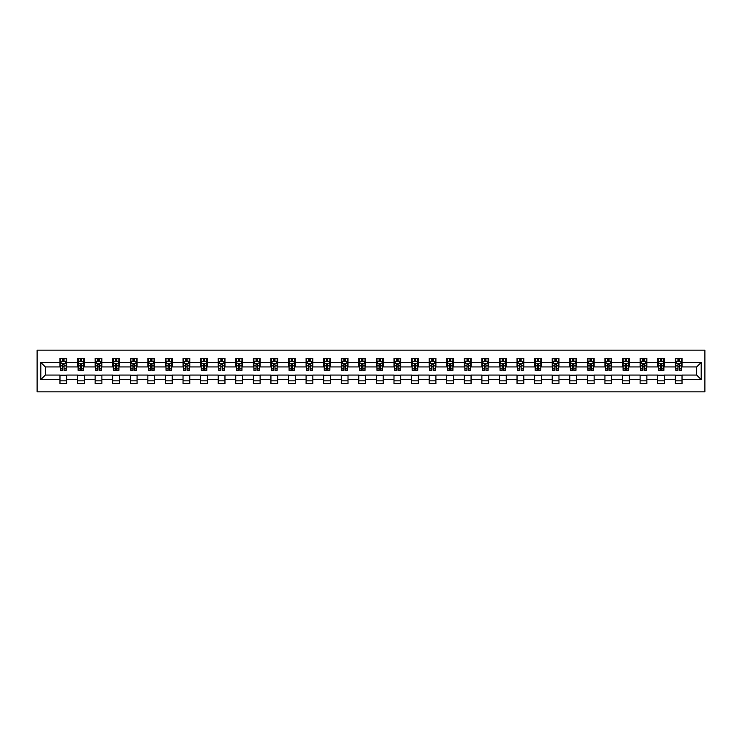 <?xml version="1.0" encoding="UTF-8"?>
<svg xmlns="http://www.w3.org/2000/svg" width="742" height="742" viewBox="0 0 742 742"><rect width="100%" height="100%" fill="white"/><g stroke="black" fill="none" stroke-linecap="round" stroke-linejoin="round"><path stroke-width="1.11" d="M37.1 391.85L704.9 391.85L704.9 350.15L37.1 350.15L37.1 391.85M682.028 362.439L682.028 358.321L675.266 358.321L675.266 362.439L664.442 362.439L664.442 358.321L657.681 358.321L657.681 362.439L646.866 362.439L646.866 358.321L640.105 358.321L640.105 362.439L629.281 362.439L629.281 358.321L622.519 358.321L622.519 362.439L611.705 362.439L611.705 358.321L604.943 358.321L604.943 362.439L594.129 362.439L594.129 358.321L587.367 358.321L587.367 362.439L576.543 362.439L576.543 358.321L569.782 358.321L569.782 362.439L558.967 362.439L558.967 358.321L552.206 358.321L552.206 362.439L541.391 362.439L541.391 358.321L534.63 358.321L534.63 362.439L523.806 362.439L523.806 358.321L517.044 358.321L517.044 362.439L506.229 362.439L506.229 358.321L499.468 358.321L499.468 362.439L488.644 362.439L488.644 358.321L481.883 358.321L481.883 362.439L471.068 362.439L471.068 358.321L464.307 358.321L464.307 362.439L453.492 362.439L453.492 358.321L446.73 358.321L446.73 362.439L435.906 362.439L435.906 358.321L429.145 358.321L429.145 362.439L418.33 362.439L418.33 358.321L411.569 358.321L411.569 362.439L400.754 362.439L400.754 358.321L393.993 358.321L393.993 362.439L383.169 362.439L383.169 358.321L376.407 358.321L376.407 362.439L365.593 362.439L365.593 358.321L358.831 358.321L358.831 362.439L348.007 362.439L348.007 358.321L341.246 358.321L341.246 362.439L330.431 362.439L330.431 358.321L323.67 358.321L323.67 362.439L312.855 362.439L312.855 358.321L306.094 358.321L306.094 362.439L295.27 362.439L295.27 358.321L288.508 358.321L288.508 362.439L277.693 362.439L277.693 358.321L270.932 358.321L270.932 362.439L260.117 362.439L260.117 358.321L253.356 358.321L253.356 362.439L242.532 362.439L242.532 358.321L235.77 358.321L235.77 362.439L224.956 362.439L224.956 358.321L218.194 358.321L218.194 362.439L207.37 362.439L207.37 358.321L200.609 358.321L200.609 362.439L189.794 362.439L189.794 358.321L183.033 358.321L183.033 362.439L172.218 362.439L172.218 358.321L165.457 358.321L165.457 362.439L154.633 362.439L154.633 358.321L147.871 358.321L147.871 362.439L137.057 362.439L137.057 358.321L130.295 358.321L130.295 362.439L119.481 362.439L119.481 358.321L112.719 358.321L112.719 362.439L101.895 362.439L101.895 358.321L95.134 358.321L95.134 362.439L84.319 362.439L84.319 358.321L77.558 358.321L77.558 362.439L66.734 362.439L66.734 358.321L59.972 358.321L59.972 362.439L40.819 362.439L40.819 379.561L45.327 375.053L59.972 375.053L59.972 383.679L66.734 383.679L66.734 375.053L77.558 375.053L77.558 383.679L84.319 383.679L84.319 375.053L95.134 375.053L95.134 383.679L101.895 383.679L101.895 375.053L112.719 375.053L112.719 383.679L119.481 383.679L119.481 375.053L130.295 375.053L130.295 383.679L137.057 383.679L137.057 375.053L147.871 375.053L147.871 383.679L154.633 383.679L154.633 375.053L165.457 375.053L165.457 383.679L172.218 383.679L172.218 375.053L183.033 375.053L183.033 383.679L189.794 383.679L189.794 375.053L200.609 375.053L200.609 383.679L207.37 383.679L207.37 375.053L218.194 375.053L218.194 383.679L224.956 383.679L224.956 375.053L235.77 375.053L235.77 383.679L242.532 383.679L242.532 375.053L253.356 375.053L253.356 383.679L260.117 383.679L260.117 375.053L270.932 375.053L270.932 383.679L277.693 383.679L277.693 375.053L288.508 375.053L288.508 383.679L295.27 383.679L295.27 375.053L306.094 375.053L306.094 383.679L312.855 383.679L312.855 375.053L323.67 375.053L323.67 383.679L330.431 383.679L330.431 375.053L341.246 375.053L341.246 383.679L348.007 383.679L348.007 375.053L358.831 375.053L358.831 383.679L365.593 383.679L365.593 375.053L376.407 375.053L376.407 383.679L383.169 383.679L383.169 375.053L393.993 375.053L393.993 383.679L400.754 383.679L400.754 375.053L411.569 375.053L411.569 383.679L418.33 383.679L418.33 375.053L429.145 375.053L429.145 383.679L435.906 383.679L435.906 375.053L446.73 375.053L446.73 383.679L453.492 383.679L453.492 375.053L464.307 375.053L464.307 383.679L471.068 383.679L471.068 375.053L481.883 375.053L481.883 383.679L488.644 383.679L488.644 375.053L499.468 375.053L499.468 383.679L506.229 383.679L506.229 375.053L517.044 375.053L517.044 383.679L523.806 383.679L523.806 375.053L534.63 375.053L534.63 383.679L541.391 383.679L541.391 375.053L552.206 375.053L552.206 383.679L558.967 383.679L558.967 375.053L569.782 375.053L569.782 383.679L576.543 383.679L576.543 375.053L587.367 375.053L587.367 383.679L594.129 383.679L594.129 375.053L604.943 375.053L604.943 383.679L611.705 383.679L611.705 375.053L622.519 375.053L622.519 383.679L629.281 383.679L629.281 375.053L640.105 375.053L640.105 383.679L646.866 383.679L646.866 375.053L657.681 375.053L657.681 383.679L664.442 383.679L664.442 375.053L675.266 375.053L675.266 383.679L682.028 383.679L682.028 375.053L696.673 375.053L696.673 366.947L682.028 366.947L682.028 362.439L701.181 362.439L701.181 379.561L682.028 379.561M675.266 379.561L664.442 379.561M657.681 379.561L646.866 379.561M640.105 379.561L629.281 379.561M622.519 379.561L611.705 379.561M604.943 379.561L594.129 379.561M587.367 379.561L576.543 379.561M569.782 379.561L558.967 379.561M552.206 379.561L541.391 379.561M534.63 379.561L523.806 379.561M517.044 379.561L506.229 379.561M499.468 379.561L488.644 379.561M481.883 379.561L471.068 379.561M464.307 379.561L453.492 379.561M446.73 379.561L435.906 379.561M429.145 379.561L418.33 379.561M411.569 379.561L400.754 379.561M393.993 379.561L383.169 379.561M376.407 379.561L365.593 379.561M358.831 379.561L348.007 379.561M341.246 379.561L330.431 379.561M323.67 379.561L312.855 379.561M306.094 379.561L295.27 379.561M288.508 379.561L277.693 379.561M270.932 379.561L260.117 379.561M253.356 379.561L242.532 379.561M235.77 379.561L224.956 379.561M218.194 379.561L207.37 379.561M200.609 379.561L189.794 379.561M183.033 379.561L172.218 379.561M165.457 379.561L154.633 379.561M147.871 379.561L137.057 379.561M130.295 379.561L119.481 379.561M112.719 379.561L101.895 379.561M95.134 379.561L84.319 379.561M77.558 379.561L66.734 379.561M59.972 379.561L40.819 379.561M675.266 362.439L675.266 366.947L664.442 366.947L664.442 362.439M657.681 362.439L657.681 366.947L646.866 366.947L646.866 362.439M640.105 362.439L640.105 366.947L629.281 366.947L629.281 362.439M622.519 362.439L622.519 366.947L611.705 366.947L611.705 362.439M604.943 362.439L604.943 366.947L594.129 366.947L594.129 362.439M587.367 362.439L587.367 366.947L576.543 366.947L576.543 362.439M569.782 362.439L569.782 366.947L558.967 366.947L558.967 362.439M552.206 362.439L552.206 366.947L541.391 366.947L541.391 362.439M534.63 362.439L534.63 366.947L523.806 366.947L523.806 362.439M517.044 362.439L517.044 366.947L506.229 366.947L506.229 362.439M499.468 362.439L499.468 366.947L488.644 366.947L488.644 362.439M481.883 362.439L481.883 366.947L471.068 366.947L471.068 362.439M464.307 362.439L464.307 366.947L453.492 366.947L453.492 362.439M446.73 362.439L446.73 366.947L435.906 366.947L435.906 362.439M429.145 362.439L429.145 366.947L418.33 366.947L418.33 362.439M411.569 362.439L411.569 366.947L400.754 366.947L400.754 362.439M393.993 362.439L393.993 366.947L383.169 366.947L383.169 362.439M376.407 362.439L376.407 366.947L365.593 366.947L365.593 362.439M358.831 362.439L358.831 366.947L348.007 366.947L348.007 362.439M341.246 362.439L341.246 366.947L330.431 366.947L330.431 362.439M323.67 362.439L323.67 366.947L312.855 366.947L312.855 362.439M306.094 362.439L306.094 366.947L295.27 366.947L295.27 362.439M288.508 362.439L288.508 366.947L277.693 366.947L277.693 362.439M270.932 362.439L270.932 366.947L260.117 366.947L260.117 362.439M253.356 362.439L253.356 366.947L242.532 366.947L242.532 362.439M235.77 362.439L235.77 366.947L224.956 366.947L224.956 362.439M218.194 362.439L218.194 366.947L207.37 366.947L207.37 362.439M200.609 362.439L200.609 366.947L189.794 366.947L189.794 362.439M183.033 362.439L183.033 366.947L172.218 366.947L172.218 362.439M165.457 362.439L165.457 366.947L154.633 366.947L154.633 362.439M147.871 362.439L147.871 366.947L137.057 366.947L137.057 362.439M130.295 362.439L130.295 366.947L119.481 366.947L119.481 362.439M112.719 362.439L112.719 366.947L101.895 366.947L101.895 362.439M95.134 362.439L95.134 366.947L84.319 366.947L84.319 362.439M77.558 362.439L77.558 366.947L66.734 366.947L66.734 362.439M59.972 362.439L59.972 366.947L45.327 366.947L40.819 362.439M45.327 366.947L45.327 375.053M701.181 379.561L696.673 375.053M696.673 366.947L701.181 362.439M59.972 361.141L60.538 361.141M62.68 361.141L64.035 361.141M66.177 361.141L66.734 361.141M59.972 366.826L60.538 366.826M62.68 366.826L64.035 366.826M66.177 366.826L66.734 366.826M59.972 375.174L66.734 375.174M59.972 380.859L66.734 380.859M77.558 375.174L84.319 375.174M77.558 380.859L84.319 380.859M77.558 361.141L78.123 361.141M80.257 361.141L81.611 361.141M83.753 361.141L84.319 361.141M77.558 366.826L78.123 366.826M80.257 366.826L81.611 366.826M83.753 366.826L84.319 366.826M95.134 375.174L101.895 375.174M95.134 380.859L101.895 380.859M95.134 361.141L95.699 361.141M97.842 361.141L99.196 361.141M101.329 361.141L101.895 361.141M95.134 366.826L95.699 366.826M97.842 366.826L99.196 366.826M101.329 366.826L101.895 366.826M112.719 375.174L119.481 375.174M112.719 380.859L119.481 380.859M112.719 361.141L113.276 361.141M115.418 361.141L116.772 361.141M118.915 361.141L119.481 361.141M112.719 366.826L113.276 366.826M115.418 366.826L116.772 366.826M118.915 366.826L119.481 366.826M130.295 375.174L137.057 375.174M130.295 380.859L137.057 380.859M130.295 361.141L130.861 361.141M133.004 361.141L134.348 361.141M136.491 361.141L137.057 361.141M130.295 366.826L130.861 366.826M133.004 366.826L134.348 366.826M136.491 366.826L137.057 366.826M147.871 375.174L154.633 375.174M147.871 380.859L154.633 380.859M147.871 361.141L148.437 361.141M150.58 361.141L151.934 361.141M154.076 361.141L154.633 361.141M147.871 366.826L148.437 366.826M150.58 366.826L151.934 366.826M154.076 366.826L154.633 366.826M165.457 375.174L172.218 375.174M165.457 380.859L172.218 380.859M165.457 361.141L166.013 361.141M168.156 361.141L169.51 361.141M171.652 361.141L172.218 361.141M165.457 366.826L166.013 366.826M168.156 366.826L169.51 366.826M171.652 366.826L172.218 366.826M183.033 375.174L189.794 375.174M183.033 380.859L189.794 380.859M183.033 361.141L183.599 361.141M185.741 361.141L187.086 361.141M189.229 361.141L189.794 361.141M183.033 366.826L183.599 366.826M185.741 366.826L187.086 366.826M189.229 366.826L189.794 366.826M200.609 375.174L207.37 375.174M200.609 380.859L207.37 380.859M200.609 361.141L201.175 361.141M203.317 361.141L204.671 361.141M206.814 361.141L207.37 361.141M200.609 366.826L201.175 366.826M203.317 366.826L204.671 366.826M206.814 366.826L207.37 366.826M218.194 375.174L224.956 375.174M218.194 380.859L224.956 380.859M218.194 361.141L218.76 361.141M220.893 361.141L222.248 361.141M224.39 361.141L224.956 361.141M218.194 366.826L218.76 366.826M220.893 366.826L222.248 366.826M224.39 366.826L224.956 366.826M235.77 375.174L242.532 375.174M235.77 380.859L242.532 380.859M235.77 361.141L236.336 361.141M238.479 361.141L239.833 361.141M241.966 361.141L242.532 361.141M235.77 366.826L236.336 366.826M238.479 366.826L239.833 366.826M241.966 366.826L242.532 366.826M253.356 375.174L260.117 375.174M253.356 380.859L260.117 380.859M253.356 361.141L253.912 361.141M256.055 361.141L257.409 361.141M259.552 361.141L260.117 361.141M253.356 366.826L253.912 366.826M256.055 366.826L257.409 366.826M259.552 366.826L260.117 366.826M270.932 375.174L277.693 375.174M270.932 380.859L277.693 380.859M270.932 361.141L271.498 361.141M273.64 361.141L274.985 361.141M277.128 361.141L277.693 361.141M270.932 366.826L271.498 366.826M273.64 366.826L274.985 366.826M277.128 366.826L277.693 366.826M288.508 375.174L295.27 375.174M288.508 380.859L295.27 380.859M288.508 361.141L289.074 361.141M291.216 361.141L292.571 361.141M294.713 361.141L295.27 361.141M288.508 366.826L289.074 366.826M291.216 366.826L292.571 366.826M294.713 366.826L295.27 366.826M306.094 375.174L312.855 375.174M306.094 380.859L312.855 380.859M306.094 361.141L306.65 361.141M308.793 361.141L310.147 361.141M312.289 361.141L312.855 361.141M306.094 366.826L306.65 366.826M308.793 366.826L310.147 366.826M312.289 366.826L312.855 366.826M323.67 375.174L330.431 375.174M323.67 380.859L330.431 380.859M323.67 361.141L324.235 361.141M326.378 361.141L327.723 361.141M329.865 361.141L330.431 361.141M323.67 366.826L324.235 366.826M326.378 366.826L327.723 366.826M329.865 366.826L330.431 366.826M341.246 375.174L348.007 375.174M341.246 380.859L348.007 380.859M341.246 361.141L341.812 361.141M343.954 361.141L345.308 361.141M347.451 361.141L348.007 361.141M341.246 366.826L341.812 366.826M343.954 366.826L345.308 366.826M347.451 366.826L348.007 366.826M358.831 375.174L365.593 375.174M358.831 380.859L365.593 380.859M358.831 361.141L359.397 361.141M361.53 361.141L362.884 361.141M365.027 361.141L365.593 361.141M358.831 366.826L359.397 366.826M361.53 366.826L362.884 366.826M365.027 366.826L365.593 366.826M376.407 375.174L383.169 375.174M376.407 380.859L383.169 380.859M376.407 361.141L376.973 361.141M379.116 361.141L380.47 361.141M382.603 361.141L383.169 361.141M376.407 366.826L376.973 366.826M379.116 366.826L380.47 366.826M382.603 366.826L383.169 366.826M393.993 375.174L400.754 375.174M393.993 380.859L400.754 380.859M393.993 361.141L394.549 361.141M396.692 361.141L398.046 361.141M400.188 361.141L400.754 361.141M393.993 366.826L394.549 366.826M396.692 366.826L398.046 366.826M400.188 366.826L400.754 366.826M411.569 375.174L418.33 375.174M411.569 380.859L418.33 380.859M411.569 361.141L412.135 361.141M414.277 361.141L415.622 361.141M417.765 361.141L418.33 361.141M411.569 366.826L412.135 366.826M414.277 366.826L415.622 366.826M417.765 366.826L418.33 366.826M429.145 375.174L435.906 375.174M429.145 380.859L435.906 380.859M429.145 361.141L429.711 361.141M431.853 361.141L433.207 361.141M435.35 361.141L435.906 361.141M429.145 366.826L429.711 366.826M431.853 366.826L433.207 366.826M435.35 366.826L435.906 366.826M446.73 375.174L453.492 375.174M446.73 380.859L453.492 380.859M446.73 361.141L447.287 361.141M449.429 361.141L450.784 361.141M452.926 361.141L453.492 361.141M446.73 366.826L447.287 366.826M449.429 366.826L450.784 366.826M452.926 366.826L453.492 366.826M464.307 375.174L471.068 375.174M464.307 380.859L471.068 380.859M464.307 361.141L464.872 361.141M467.015 361.141L468.36 361.141M470.502 361.141L471.068 361.141M464.307 366.826L464.872 366.826M467.015 366.826L468.36 366.826M470.502 366.826L471.068 366.826M481.883 375.174L488.644 375.174M481.883 380.859L488.644 380.859M481.883 361.141L482.448 361.141M484.591 361.141L485.945 361.141M488.088 361.141L488.644 361.141M481.883 366.826L482.448 366.826M484.591 366.826L485.945 366.826M488.088 366.826L488.644 366.826M499.468 375.174L506.229 375.174M499.468 380.859L506.229 380.859M499.468 361.141L500.034 361.141M502.167 361.141L503.521 361.141M505.664 361.141L506.229 361.141M499.468 366.826L500.034 366.826M502.167 366.826L503.521 366.826M505.664 366.826L506.229 366.826M517.044 375.174L523.806 375.174M517.044 380.859L523.806 380.859M517.044 361.141L517.61 361.141M519.752 361.141L521.107 361.141M523.24 361.141L523.806 361.141M517.044 366.826L517.61 366.826M519.752 366.826L521.107 366.826M523.24 366.826L523.806 366.826M534.63 375.174L541.391 375.174M534.63 380.859L541.391 380.859M534.63 361.141L535.186 361.141M537.329 361.141L538.683 361.141M540.825 361.141L541.391 361.141M534.63 366.826L535.186 366.826M537.329 366.826L538.683 366.826M540.825 366.826L541.391 366.826M552.206 375.174L558.967 375.174M552.206 380.859L558.967 380.859M552.206 361.141L552.771 361.141M554.914 361.141L556.259 361.141M558.401 361.141L558.967 361.141M552.206 366.826L552.771 366.826M554.914 366.826L556.259 366.826M558.401 366.826L558.967 366.826M569.782 375.174L576.543 375.174M569.782 380.859L576.543 380.859M569.782 361.141L570.348 361.141M572.49 361.141L573.844 361.141M575.987 361.141L576.543 361.141M569.782 366.826L570.348 366.826M572.49 366.826L573.844 366.826M575.987 366.826L576.543 366.826M587.367 375.174L594.129 375.174M587.367 380.859L594.129 380.859M587.367 361.141L587.924 361.141M590.066 361.141L591.42 361.141M593.563 361.141L594.129 361.141M587.367 366.826L587.924 366.826M590.066 366.826L591.42 366.826M593.563 366.826L594.129 366.826M604.943 375.174L611.705 375.174M604.943 380.859L611.705 380.859M604.943 361.141L605.509 361.141M607.652 361.141L608.996 361.141M611.139 361.141L611.705 361.141M604.943 366.826L605.509 366.826M607.652 366.826L608.996 366.826M611.139 366.826L611.705 366.826M622.519 375.174L629.281 375.174M622.519 380.859L629.281 380.859M622.519 361.141L623.085 361.141M625.228 361.141L626.582 361.141M628.724 361.141L629.281 361.141M622.519 366.826L623.085 366.826M625.228 366.826L626.582 366.826M628.724 366.826L629.281 366.826M640.105 375.174L646.866 375.174M640.105 380.859L646.866 380.859M640.105 361.141L640.671 361.141M642.804 361.141L644.158 361.141M646.301 361.141L646.866 361.141M640.105 366.826L640.671 366.826M642.804 366.826L644.158 366.826M646.301 366.826L646.866 366.826M657.681 375.174L664.442 375.174M657.681 380.859L664.442 380.859M657.681 361.141L658.247 361.141M660.389 361.141L661.743 361.141M663.877 361.141L664.442 361.141M657.681 366.826L658.247 366.826M660.389 366.826L661.743 366.826M663.877 366.826L664.442 366.826M675.266 375.174L682.028 375.174M675.266 380.859L682.028 380.859M675.266 361.141L675.823 361.141M677.965 361.141L679.32 361.141M681.462 361.141L682.028 361.141M675.266 366.826L675.823 366.826M677.965 366.826L679.32 366.826M681.462 366.826L682.028 366.826M64.035 359.787L62.68 359.787M66.177 368.913L64.035 368.913L64.035 370.323L66.177 370.323L66.177 363.45L65.046 361.196L61.669 361.196L60.538 363.45L60.538 370.323L62.68 370.323L62.68 368.913L60.538 368.913M60.538 363.45L60.538 358.321M66.177 363.45L66.177 358.321M62.68 361.196L62.68 358.321M64.035 358.321L64.035 361.196M64.035 368.913L64.035 364.294L62.68 364.294L62.68 368.913M81.611 359.787L80.257 359.787M83.753 368.913L81.611 368.913L81.611 370.323L83.753 370.323L83.753 363.45L82.631 361.196L79.246 361.196L78.123 363.45L78.123 370.323L80.257 370.323L80.257 368.913L78.123 368.913M78.123 363.45L78.123 358.321M83.753 363.45L83.753 358.321M80.257 361.196L80.257 358.321M81.611 358.321L81.611 361.196M81.611 368.913L81.611 364.294L80.257 364.294L80.257 368.913M99.196 359.787L97.842 359.787M101.329 368.913L99.196 368.913L99.196 370.323L101.329 370.323L101.329 363.45L100.207 361.196L96.822 361.196L95.699 363.45L95.699 370.323L97.842 370.323L97.842 368.913L95.699 368.913M95.699 363.45L95.699 358.321M101.329 363.45L101.329 358.321M97.842 361.196L97.842 358.321M99.196 358.321L99.196 361.196M99.196 368.913L99.196 364.294L97.842 364.294L97.842 368.913M116.772 359.787L115.418 359.787M118.915 368.913L116.772 368.913L116.772 370.323L118.915 370.323L118.915 363.45L117.783 361.196L114.407 361.196L113.276 363.45L113.276 370.323L115.418 370.323L115.418 368.913L113.276 368.913M113.276 363.45L113.276 358.321M118.915 363.45L118.915 358.321M115.418 361.196L115.418 358.321M116.772 358.321L116.772 361.196M116.772 368.913L116.772 364.294L115.418 364.294L115.418 368.913M134.348 359.787L133.004 359.787M136.491 368.913L134.348 368.913L134.348 370.323L136.491 370.323L136.491 363.45L135.369 361.196L131.983 361.196L130.861 363.45L130.861 370.323L133.004 370.323L133.004 368.913L130.861 368.913M130.861 363.45L130.861 358.321M136.491 363.45L136.491 358.321M133.004 361.196L133.004 358.321M134.348 358.321L134.348 361.196M134.348 368.913L134.348 364.294L133.004 364.294L133.004 368.913M151.934 359.787L150.58 359.787M154.076 368.913L151.934 368.913L151.934 370.323L154.076 370.323L154.076 363.45L152.945 361.196L149.569 361.196L148.437 363.45L148.437 370.323L150.58 370.323L150.58 368.913L148.437 368.913M148.437 363.45L148.437 358.321M154.076 363.45L154.076 358.321M150.58 361.196L150.58 358.321M151.934 358.321L151.934 361.196M151.934 368.913L151.934 364.294L150.58 364.294L150.58 368.913M169.51 359.787L168.156 359.787M171.652 368.913L169.51 368.913L169.51 370.323L171.652 370.323L171.652 363.45L170.521 361.196L167.145 361.196L166.013 363.45L166.013 370.323L168.156 370.323L168.156 368.913L166.013 368.913M166.013 363.45L166.013 358.321M171.652 363.45L171.652 358.321M168.156 361.196L168.156 358.321M169.51 358.321L169.51 361.196M169.51 368.913L169.51 364.294L168.156 364.294L168.156 368.913M187.086 359.787L185.741 359.787M189.229 368.913L187.086 368.913L187.086 370.323L189.229 370.323L189.229 363.45L188.106 361.196L184.721 361.196L183.599 363.45L183.599 370.323L185.741 370.323L185.741 368.913L183.599 368.913M183.599 363.45L183.599 358.321M189.229 363.45L189.229 358.321M185.741 361.196L185.741 358.321M187.086 358.321L187.086 361.196M187.086 368.913L187.086 364.294L185.741 364.294L185.741 368.913M204.671 359.787L203.317 359.787M206.814 368.913L204.671 368.913L204.671 370.323L206.814 370.323L206.814 363.45L205.682 361.196L202.306 361.196L201.175 363.45L201.175 370.323L203.317 370.323L203.317 368.913L201.175 368.913M201.175 363.45L201.175 358.321M206.814 363.45L206.814 358.321M203.317 361.196L203.317 358.321M204.671 358.321L204.671 361.196M204.671 368.913L204.671 364.294L203.317 364.294L203.317 368.913M222.248 359.787L220.893 359.787M224.39 368.913L222.248 368.913L222.248 370.323L224.39 370.323L224.39 363.45L223.268 361.196L219.882 361.196L218.76 363.45L218.76 370.323L220.893 370.323L220.893 368.913L218.76 368.913M218.76 363.45L218.76 358.321M224.39 363.45L224.39 358.321M220.893 361.196L220.893 358.321M222.248 358.321L222.248 361.196M222.248 368.913L222.248 364.294L220.893 364.294L220.893 368.913M239.833 359.787L238.479 359.787M241.966 368.913L239.833 368.913L239.833 370.323L241.966 370.323L241.966 363.45L240.844 361.196L237.459 361.196L236.336 363.45L236.336 370.323L238.479 370.323L238.479 368.913L236.336 368.913M236.336 363.45L236.336 358.321M241.966 363.45L241.966 358.321M238.479 361.196L238.479 358.321M239.833 358.321L239.833 361.196M239.833 368.913L239.833 364.294L238.479 364.294L238.479 368.913M257.409 359.787L256.055 359.787M259.552 368.913L257.409 368.913L257.409 370.323L259.552 370.323L259.552 363.45L258.42 361.196L255.044 361.196L253.912 363.45L253.912 370.323L256.055 370.323L256.055 368.913L253.912 368.913M253.912 363.45L253.912 358.321M259.552 363.45L259.552 358.321M256.055 361.196L256.055 358.321M257.409 358.321L257.409 361.196M257.409 368.913L257.409 364.294L256.055 364.294L256.055 368.913M274.985 359.787L273.64 359.787M277.128 368.913L274.985 368.913L274.985 370.323L277.128 370.323L277.128 363.45L276.005 361.196L272.62 361.196L271.498 363.45L271.498 370.323L273.64 370.323L273.64 368.913L271.498 368.913M271.498 363.45L271.498 358.321M277.128 363.45L277.128 358.321M273.64 361.196L273.64 358.321M274.985 358.321L274.985 361.196M274.985 368.913L274.985 364.294L273.64 364.294L273.64 368.913M292.571 359.787L291.216 359.787M294.713 368.913L292.571 368.913L292.571 370.323L294.713 370.323L294.713 363.45L293.582 361.196L290.205 361.196L289.074 363.45L289.074 370.323L291.216 370.323L291.216 368.913L289.074 368.913M289.074 363.45L289.074 358.321M294.713 363.45L294.713 358.321M291.216 361.196L291.216 358.321M292.571 358.321L292.571 361.196M292.571 368.913L292.571 364.294L291.216 364.294L291.216 368.913M310.147 359.787L308.793 359.787M312.289 368.913L310.147 368.913L310.147 370.323L312.289 370.323L312.289 363.45L311.158 361.196L307.782 361.196L306.65 363.45L306.65 370.323L308.793 370.323L308.793 368.913L306.65 368.913M306.65 363.45L306.65 358.321M312.289 363.45L312.289 358.321M308.793 361.196L308.793 358.321M310.147 358.321L310.147 361.196M310.147 368.913L310.147 364.294L308.793 364.294L308.793 368.913M327.723 359.787L326.378 359.787M329.865 368.913L327.723 368.913L327.723 370.323L329.865 370.323L329.865 363.45L328.743 361.196L325.358 361.196L324.235 363.45L324.235 370.323L326.378 370.323L326.378 368.913L324.235 368.913M324.235 363.45L324.235 358.321M329.865 363.45L329.865 358.321M326.378 361.196L326.378 358.321M327.723 358.321L327.723 361.196M327.723 368.913L327.723 364.294L326.378 364.294L326.378 368.913M345.308 359.787L343.954 359.787M347.451 368.913L345.308 368.913L345.308 370.323L347.451 370.323L347.451 363.45L346.319 361.196L342.943 361.196L341.812 363.45L341.812 370.323L343.954 370.323L343.954 368.913L341.812 368.913M341.812 363.45L341.812 358.321M347.451 363.45L347.451 358.321M343.954 361.196L343.954 358.321M345.308 358.321L345.308 361.196M345.308 368.913L345.308 364.294L343.954 364.294L343.954 368.913M362.884 359.787L361.53 359.787M365.027 368.913L362.884 368.913L362.884 370.323L365.027 370.323L365.027 363.45L363.905 361.196L360.519 361.196L359.397 363.45L359.397 370.323L361.53 370.323L361.53 368.913L359.397 368.913M359.397 363.45L359.397 358.321M365.027 363.45L365.027 358.321M361.53 361.196L361.53 358.321M362.884 358.321L362.884 361.196M362.884 368.913L362.884 364.294L361.53 364.294L361.53 368.913M380.47 359.787L379.116 359.787M382.603 368.913L380.47 368.913L380.47 370.323L382.603 370.323L382.603 363.45L381.481 361.196L378.095 361.196L376.973 363.45L376.973 370.323L379.116 370.323L379.116 368.913L376.973 368.913M376.973 363.45L376.973 358.321M382.603 363.45L382.603 358.321M379.116 361.196L379.116 358.321M380.47 358.321L380.47 361.196M380.47 368.913L380.47 364.294L379.116 364.294L379.116 368.913M398.046 359.787L396.692 359.787M400.188 368.913L398.046 368.913L398.046 370.323L400.188 370.323L400.188 363.45L399.057 361.196L395.681 361.196L394.549 363.45L394.549 370.323L396.692 370.323L396.692 368.913L394.549 368.913M394.549 363.45L394.549 358.321M400.188 363.45L400.188 358.321M396.692 361.196L396.692 358.321M398.046 358.321L398.046 361.196M398.046 368.913L398.046 364.294L396.692 364.294L396.692 368.913M415.622 359.787L414.277 359.787M417.765 368.913L415.622 368.913L415.622 370.323L417.765 370.323L417.765 363.45L416.642 361.196L413.257 361.196L412.135 363.45L412.135 370.323L414.277 370.323L414.277 368.913L412.135 368.913M412.135 363.45L412.135 358.321M417.765 363.45L417.765 358.321M414.277 361.196L414.277 358.321M415.622 358.321L415.622 361.196M415.622 368.913L415.622 364.294L414.277 364.294L414.277 368.913M433.207 359.787L431.853 359.787M435.35 368.913L433.207 368.913L433.207 370.323L435.35 370.323L435.35 363.45L434.218 361.196L430.842 361.196L429.711 363.45L429.711 370.323L431.853 370.323L431.853 368.913L429.711 368.913M429.711 363.45L429.711 358.321M435.35 363.45L435.35 358.321M431.853 361.196L431.853 358.321M433.207 358.321L433.207 361.196M433.207 368.913L433.207 364.294L431.853 364.294L431.853 368.913M450.784 359.787L449.429 359.787M452.926 368.913L450.784 368.913L450.784 370.323L452.926 370.323L452.926 363.45L451.795 361.196L448.418 361.196L447.287 363.45L447.287 370.323L449.429 370.323L449.429 368.913L447.287 368.913M447.287 363.45L447.287 358.321M452.926 363.45L452.926 358.321M449.429 361.196L449.429 358.321M450.784 358.321L450.784 361.196M450.784 368.913L450.784 364.294L449.429 364.294L449.429 368.913M468.36 359.787L467.015 359.787M470.502 368.913L468.36 368.913L468.36 370.323L470.502 370.323L470.502 363.45L469.38 361.196L465.995 361.196L464.872 363.45L464.872 370.323L467.015 370.323L467.015 368.913L464.872 368.913M464.872 363.45L464.872 358.321M470.502 363.45L470.502 358.321M467.015 361.196L467.015 358.321M468.36 358.321L468.36 361.196M468.36 368.913L468.36 364.294L467.015 364.294L467.015 368.913M485.945 359.787L484.591 359.787M488.088 368.913L485.945 368.913L485.945 370.323L488.088 370.323L488.088 363.45L486.956 361.196L483.58 361.196L482.448 363.45L482.448 370.323L484.591 370.323L484.591 368.913L482.448 368.913M482.448 363.45L482.448 358.321M488.088 363.45L488.088 358.321M484.591 361.196L484.591 358.321M485.945 358.321L485.945 361.196M485.945 368.913L485.945 364.294L484.591 364.294L484.591 368.913M503.521 359.787L502.167 359.787M505.664 368.913L503.521 368.913L503.521 370.323L505.664 370.323L505.664 363.45L504.541 361.196L501.156 361.196L500.034 363.45L500.034 370.323L502.167 370.323L502.167 368.913L500.034 368.913M500.034 363.45L500.034 358.321M505.664 363.45L505.664 358.321M502.167 361.196L502.167 358.321M503.521 358.321L503.521 361.196M503.521 368.913L503.521 364.294L502.167 364.294L502.167 368.913M521.107 359.787L519.752 359.787M523.24 368.913L521.107 368.913L521.107 370.323L523.24 370.323L523.24 363.45L522.118 361.196L518.732 361.196L517.61 363.45L517.61 370.323L519.752 370.323L519.752 368.913L517.61 368.913M517.61 363.45L517.61 358.321M523.24 363.45L523.24 358.321M519.752 361.196L519.752 358.321M521.107 358.321L521.107 361.196M521.107 368.913L521.107 364.294L519.752 364.294L519.752 368.913M538.683 359.787L537.329 359.787M540.825 368.913L538.683 368.913L538.683 370.323L540.825 370.323L540.825 363.45L539.694 361.196L536.318 361.196L535.186 363.45L535.186 370.323L537.329 370.323L537.329 368.913L535.186 368.913M535.186 363.45L535.186 358.321M540.825 363.45L540.825 358.321M537.329 361.196L537.329 358.321M538.683 358.321L538.683 361.196M538.683 368.913L538.683 364.294L537.329 364.294L537.329 368.913M556.259 359.787L554.914 359.787M558.401 368.913L556.259 368.913L556.259 370.323L558.401 370.323L558.401 363.45L557.279 361.196L553.894 361.196L552.771 363.45L552.771 370.323L554.914 370.323L554.914 368.913L552.771 368.913M552.771 363.45L552.771 358.321M558.401 363.45L558.401 358.321M554.914 361.196L554.914 358.321M556.259 358.321L556.259 361.196M556.259 368.913L556.259 364.294L554.914 364.294L554.914 368.913M573.844 359.787L572.49 359.787M575.987 368.913L573.844 368.913L573.844 370.323L575.987 370.323L575.987 363.45L574.855 361.196L571.479 361.196L570.348 363.45L570.348 370.323L572.49 370.323L572.49 368.913L570.348 368.913M570.348 363.45L570.348 358.321M575.987 363.45L575.987 358.321M572.49 361.196L572.49 358.321M573.844 358.321L573.844 361.196M573.844 368.913L573.844 364.294L572.49 364.294L572.49 368.913M591.42 359.787L590.066 359.787M593.563 368.913L591.42 368.913L591.42 370.323L593.563 370.323L593.563 363.45L592.431 361.196L589.055 361.196L587.924 363.45L587.924 370.323L590.066 370.323L590.066 368.913L587.924 368.913M587.924 363.45L587.924 358.321M593.563 363.45L593.563 358.321M590.066 361.196L590.066 358.321M591.42 358.321L591.42 361.196M591.42 368.913L591.42 364.294L590.066 364.294L590.066 368.913M608.996 359.787L607.652 359.787M611.139 368.913L608.996 368.913L608.996 370.323L611.139 370.323L611.139 363.45L610.017 361.196L606.631 361.196L605.509 363.45L605.509 370.323L607.652 370.323L607.652 368.913L605.509 368.913M605.509 363.45L605.509 358.321M611.139 363.45L611.139 358.321M607.652 361.196L607.652 358.321M608.996 358.321L608.996 361.196M608.996 368.913L608.996 364.294L607.652 364.294L607.652 368.913M626.582 359.787L625.228 359.787M628.724 368.913L626.582 368.913L626.582 370.323L628.724 370.323L628.724 363.45L627.593 361.196L624.217 361.196L623.085 363.45L623.085 370.323L625.228 370.323L625.228 368.913L623.085 368.913M623.085 363.45L623.085 358.321M628.724 363.45L628.724 358.321M625.228 361.196L625.228 358.321M626.582 358.321L626.582 361.196M626.582 368.913L626.582 364.294L625.228 364.294L625.228 368.913M644.158 359.787L642.804 359.787M646.301 368.913L644.158 368.913L644.158 370.323L646.301 370.323L646.301 363.45L645.178 361.196L641.793 361.196L640.671 363.45L640.671 370.323L642.804 370.323L642.804 368.913L640.671 368.913M640.671 363.45L640.671 358.321M646.301 363.45L646.301 358.321M642.804 361.196L642.804 358.321M644.158 358.321L644.158 361.196M644.158 368.913L644.158 364.294L642.804 364.294L642.804 368.913M661.743 359.787L660.389 359.787M663.877 368.913L661.743 368.913L661.743 370.323L663.877 370.323L663.877 363.45L662.754 361.196L659.369 361.196L658.247 363.45L658.247 370.323L660.389 370.323L660.389 368.913L658.247 368.913M658.247 363.45L658.247 358.321M663.877 363.45L663.877 358.321M660.389 361.196L660.389 358.321M661.743 358.321L661.743 361.196M661.743 368.913L661.743 364.294L660.389 364.294L660.389 368.913M679.32 359.787L677.965 359.787M681.462 368.913L679.32 368.913L679.32 370.323L681.462 370.323L681.462 363.45L680.331 361.196L676.954 361.196L675.823 363.45L675.823 370.323L677.965 370.323L677.965 368.913L675.823 368.913M675.823 363.45L675.823 358.321M681.462 363.45L681.462 358.321M677.965 361.196L677.965 358.321M679.32 358.321L679.32 361.196M679.32 368.913L679.32 364.294L677.965 364.294L677.965 368.913M66.149 363.394L60.566 363.394M60.538 361.335L61.595 361.335M65.111 361.335L66.177 361.335M62.68 365.889L60.538 365.889M66.177 365.889L64.035 365.889M64.035 360.501L62.68 360.501M83.725 363.394L78.151 363.394M78.123 361.335L79.181 361.335M82.696 361.335L83.753 361.335M80.257 365.889L78.123 365.889M83.753 365.889L81.611 365.889M81.611 360.501L80.257 360.501M101.302 363.394L95.727 363.394M95.699 361.335L96.757 361.335M100.272 361.335L101.329 361.335M97.842 365.889L95.699 365.889M101.329 365.889L99.196 365.889M99.196 360.501L97.842 360.501M118.887 363.394L113.303 363.394M113.276 361.335L114.342 361.335M117.857 361.335L118.915 361.335M115.418 365.889L113.276 365.889M118.915 365.889L116.772 365.889M116.772 360.501L115.418 360.501M136.463 363.394L130.889 363.394M130.861 361.335L131.918 361.335M135.434 361.335L136.491 361.335M133.004 365.889L130.861 365.889M136.491 365.889L134.348 365.889M134.348 360.501L133.004 360.501M154.048 363.394L148.465 363.394M148.437 361.335L149.494 361.335M153.01 361.335L154.076 361.335M150.58 365.889L148.437 365.889M154.076 365.889L151.934 365.889M151.934 360.501L150.58 360.501M171.625 363.394L166.041 363.394M166.013 361.335L167.08 361.335M170.595 361.335L171.652 361.335M168.156 365.889L166.013 365.889M171.652 365.889L169.51 365.889M169.51 360.501L168.156 360.501M189.201 363.394L183.626 363.394M183.599 361.335L184.656 361.335M188.171 361.335L189.229 361.335M185.741 365.889L183.599 365.889M189.229 365.889L187.086 365.889M187.086 360.501L185.741 360.501M206.786 363.394L201.203 363.394M201.175 361.335L202.232 361.335M205.747 361.335L206.814 361.335M203.317 365.889L201.175 365.889M206.814 365.889L204.671 365.889M204.671 360.501L203.317 360.501M224.362 363.394L218.788 363.394M218.76 361.335L219.817 361.335M223.333 361.335L224.39 361.335M220.893 365.889L218.76 365.889M224.39 365.889L222.248 365.889M222.248 360.501L220.893 360.501M241.938 363.394L236.364 363.394M236.336 361.335L237.394 361.335M240.909 361.335L241.966 361.335M238.479 365.889L236.336 365.889M241.966 365.889L239.833 365.889M239.833 360.501L238.479 360.501M259.524 363.394L253.94 363.394M253.912 361.335L254.979 361.335M258.494 361.335L259.552 361.335M256.055 365.889L253.912 365.889M259.552 365.889L257.409 365.889M257.409 360.501L256.055 360.501M277.1 363.394L271.526 363.394M271.498 361.335L272.555 361.335M276.07 361.335L277.128 361.335M273.64 365.889L271.498 365.889M277.128 365.889L274.985 365.889M274.985 360.501L273.64 360.501M294.685 363.394L289.102 363.394M289.074 361.335L290.131 361.335M293.647 361.335L294.713 361.335M291.216 365.889L289.074 365.889M294.713 365.889L292.571 365.889M292.571 360.501L291.216 360.501M312.261 363.394L306.678 363.394M306.65 361.335L307.717 361.335M311.232 361.335L312.289 361.335M308.793 365.889L306.65 365.889M312.289 365.889L310.147 365.889M310.147 360.501L308.793 360.501M329.838 363.394L324.263 363.394M324.235 361.335L325.293 361.335M328.808 361.335L329.865 361.335M326.378 365.889L324.235 365.889M329.865 365.889L327.723 365.889M327.723 360.501L326.378 360.501M347.423 363.394L341.839 363.394M341.812 361.335L342.869 361.335M346.384 361.335L347.451 361.335M343.954 365.889L341.812 365.889M347.451 365.889L345.308 365.889M345.308 360.501L343.954 360.501M364.999 363.394L359.425 363.394M359.397 361.335L360.454 361.335M363.97 361.335L365.027 361.335M361.53 365.889L359.397 365.889M365.027 365.889L362.884 365.889M362.884 360.501L361.53 360.501M382.575 363.394L377.001 363.394M376.973 361.335L378.03 361.335M381.546 361.335L382.603 361.335M379.116 365.889L376.973 365.889M382.603 365.889L380.47 365.889M380.47 360.501L379.116 360.501M400.161 363.394L394.577 363.394M394.549 361.335L395.616 361.335M399.131 361.335L400.188 361.335M396.692 365.889L394.549 365.889M400.188 365.889L398.046 365.889M398.046 360.501L396.692 360.501M417.737 363.394L412.162 363.394M412.135 361.335L413.192 361.335M416.707 361.335L417.765 361.335M414.277 365.889L412.135 365.889M417.765 365.889L415.622 365.889M415.622 360.501L414.277 360.501M435.322 363.394L429.739 363.394M429.711 361.335L430.768 361.335M434.283 361.335L435.35 361.335M431.853 365.889L429.711 365.889M435.35 365.889L433.207 365.889M433.207 360.501L431.853 360.501M452.898 363.394L447.315 363.394M447.287 361.335L448.353 361.335M451.869 361.335L452.926 361.335M449.429 365.889L447.287 365.889M452.926 365.889L450.784 365.889M450.784 360.501L449.429 360.501M470.474 363.394L464.9 363.394M464.872 361.335L465.93 361.335M469.445 361.335L470.502 361.335M467.015 365.889L464.872 365.889M470.502 365.889L468.36 365.889M468.36 360.501L467.015 360.501M488.06 363.394L482.476 363.394M482.448 361.335L483.506 361.335M487.021 361.335L488.088 361.335M484.591 365.889L482.448 365.889M488.088 365.889L485.945 365.889M485.945 360.501L484.591 360.501M505.636 363.394L500.062 363.394M500.034 361.335L501.091 361.335M504.606 361.335L505.664 361.335M502.167 365.889L500.034 365.889M505.664 365.889L503.521 365.889M503.521 360.501L502.167 360.501M523.212 363.394L517.638 363.394M517.61 361.335L518.667 361.335M522.183 361.335L523.24 361.335M519.752 365.889L517.61 365.889M523.24 365.889L521.107 365.889M521.107 360.501L519.752 360.501M540.797 363.394L535.214 363.394M535.186 361.335L536.253 361.335M539.768 361.335L540.825 361.335M537.329 365.889L535.186 365.889M540.825 365.889L538.683 365.889M538.683 360.501L537.329 360.501M558.374 363.394L552.799 363.394M552.771 361.335L553.829 361.335M557.344 361.335L558.401 361.335M554.914 365.889L552.771 365.889M558.401 365.889L556.259 365.889M556.259 360.501L554.914 360.501M575.959 363.394L570.375 363.394M570.348 361.335L571.405 361.335M574.92 361.335L575.987 361.335M572.49 365.889L570.348 365.889M575.987 365.889L573.844 365.889M573.844 360.501L572.49 360.501M593.535 363.394L587.952 363.394M587.924 361.335L588.99 361.335M592.506 361.335L593.563 361.335M590.066 365.889L587.924 365.889M593.563 365.889L591.42 365.889M591.42 360.501L590.066 360.501M611.111 363.394L605.537 363.394M605.509 361.335L606.566 361.335M610.082 361.335L611.139 361.335M607.652 365.889L605.509 365.889M611.139 365.889L608.996 365.889M608.996 360.501L607.652 360.501M628.697 363.394L623.113 363.394M623.085 361.335L624.143 361.335M627.658 361.335L628.724 361.335M625.228 365.889L623.085 365.889M628.724 365.889L626.582 365.889M626.582 360.501L625.228 360.501M646.273 363.394L640.698 363.394M640.671 361.335L641.728 361.335M645.243 361.335L646.301 361.335M642.804 365.889L640.671 365.889M646.301 365.889L644.158 365.889M644.158 360.501L642.804 360.501M663.849 363.394L658.275 363.394M658.247 361.335L659.304 361.335M662.819 361.335L663.877 361.335M660.389 365.889L658.247 365.889M663.877 365.889L661.743 365.889M661.743 360.501L660.389 360.501M681.434 363.394L675.851 363.394M675.823 361.335L676.889 361.335M680.405 361.335L681.462 361.335M677.965 365.889L675.823 365.889M681.462 365.889L679.32 365.889M679.32 360.501L677.965 360.501"/></g></svg>
